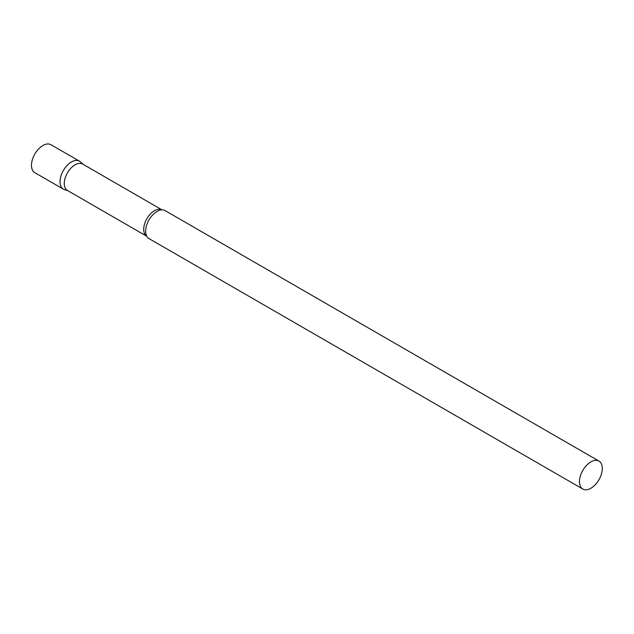 <?xml version="1.0" encoding="UTF-8"?>
<svg xmlns="http://www.w3.org/2000/svg" width="634" height="634" viewBox="0 0 634 634"><rect width="100%" height="100%" fill="white"/><g stroke="black" fill="none" stroke-linecap="round" stroke-linejoin="round"><path stroke-width="0.95" d="M63.352 189.146A16.143 9.32 -60 0 1 60.88 176.212A16.143 9.32 -60 0 1 71.428 161.987A16.143 9.32 -60 0 1 79.504 161.187L50.966 144.71A16.143 9.32 -60 0 0 42.898 145.511A16.143 9.32 -60 0 0 32.35 159.736A16.143 9.32 -60 0 0 34.822 172.678L63.352 189.146M82.674 164.063A15.24 8.797 120 0 0 70.929 168.145A15.24 8.797 120 0 0 64.28 183.48A15.24 8.797 120 0 0 67.434 190.462L146.779 236.268A15.24 8.797 120 0 1 143.712 229.349A15.24 8.797 120 0 1 150.306 214.078A15.24 8.797 120 0 1 162.019 209.87L82.674 164.063M83.149 164.341L80.447 161.876A16.143 9.32 120 0 0 67.727 164.832A16.143 9.32 120 0 0 60.016 181.76A16.143 9.32 120 0 0 64.422 189.621L67.909 190.739M598.956 461.092L165.133 210.623A16.143 9.32 120 0 0 161.512 209.894A16.143 9.32 120 0 0 145.646 231.196A16.143 9.32 120 0 0 146.549 235.816A16.143 9.32 120 0 0 148.99 238.59L582.812 489.052A16.143 9.32 120 0 0 595.255 484.733A16.143 9.32 120 0 0 602.3 468.478A16.143 9.32 120 0 0 598.956 461.092A16.143 9.32 120 0 0 586.513 465.411A16.143 9.32 120 0 0 579.468 481.666A16.143 9.32 120 0 0 582.812 489.052"/></g></svg>
